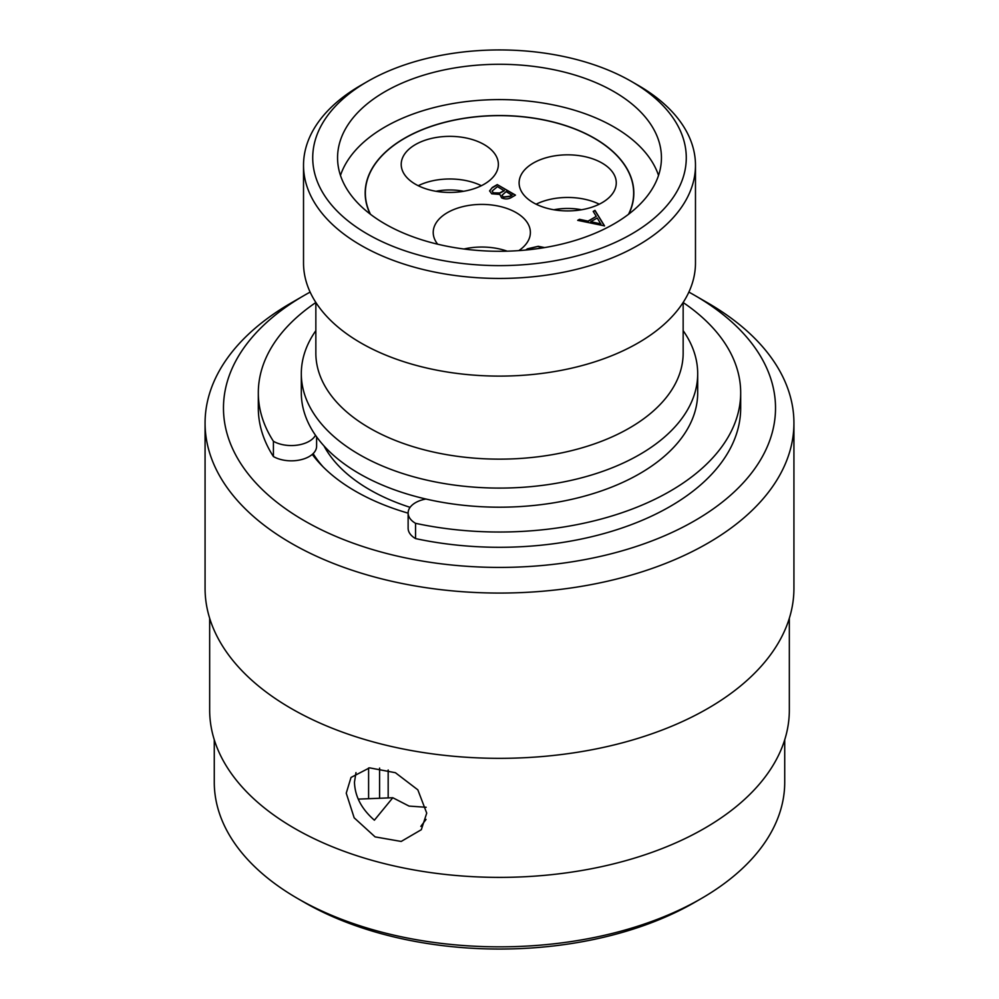 <?xml version="1.0" encoding="UTF-8"?>
<svg xmlns="http://www.w3.org/2000/svg" width="999" height="999" viewBox="0 0 999 999"><rect width="100%" height="100%" fill="white"/><g stroke="black" fill="none" stroke-linecap="round" stroke-linejoin="round"><path stroke-width="1.5" d="M602.035 163.049A48.576 28.047 0 0 0 549.088 156.968A48.576 28.047 0 0 0 519.105 182.879A48.576 28.047 0 0 0 533.329 202.71A48.576 28.047 0 0 0 586.276 208.791A48.576 28.047 0 0 0 616.271 182.879A48.576 28.047 0 0 0 602.035 163.049M518.843 250.612A48.576 28.047 0 0 0 530.382 232.455A48.576 28.047 0 0 0 516.158 212.625A48.576 28.047 0 0 0 463.211 206.543A48.576 28.047 0 0 0 433.216 232.455A48.576 28.047 0 0 0 437.687 244.206M484.14 144.568A48.576 28.047 0 0 0 431.206 138.486A48.576 28.047 0 0 0 401.211 164.398A48.576 28.047 0 0 0 415.447 184.228A48.576 28.047 0 0 0 468.381 190.31A48.576 28.047 0 0 0 498.376 164.398A48.576 28.047 0 0 0 484.14 144.568M370.467 214.273A134.153 77.447 180 0 1 365.347 193.094A134.153 77.447 180 0 1 448.164 121.541A134.153 77.447 180 0 1 594.355 138.324A134.153 77.447 180 0 1 633.653 193.094A134.153 77.447 180 0 1 628.533 214.273M628.846 214.036A134.328 77.56 0 0 0 633.828 193.094A134.328 77.56 0 0 0 457.067 119.505A134.328 77.56 0 0 0 365.172 193.094A134.328 77.56 0 0 0 370.154 214.036M633.653 195.23A134.328 77.56 180 0 1 633.728 196.191M408.129 513.161A203.709 117.607 180 0 1 336.313 478.446A203.709 117.607 180 0 1 312.275 454.395A25.3 14.61 0 0 0 316.608 446.203L316.608 436.863M214.273 739.747L214.273 782.18A285.227 164.673 0 0 0 271.004 880.743A285.227 164.673 0 0 0 297.814 898.613A285.227 164.673 0 0 0 701.186 898.613A285.227 164.673 0 0 0 784.727 782.18L784.727 739.747M310.127 292.095A276.024 159.365 0 0 0 304.32 295.354A276.024 159.365 0 0 0 278.384 503.434A276.024 159.365 0 0 0 664.722 535.714A276.024 159.365 0 0 0 720.616 312.662A276.024 159.365 0 0 0 694.68 295.354A276.024 159.365 0 0 0 688.873 292.095M694.68 295.354L707.692 302.872A294.43 169.992 180 0 1 735.364 321.328A294.43 169.992 180 0 1 793.93 423.077A294.43 169.992 180 0 1 592.357 584.39A294.43 169.992 180 0 1 263.636 524.825A294.43 169.992 180 0 1 205.07 423.077A294.43 169.992 180 0 1 291.308 302.872L304.32 295.354M789.335 618.281L789.335 710.052A289.835 167.333 180 0 1 590.909 868.843A289.835 167.333 180 0 1 267.32 810.214A289.835 167.333 180 0 1 209.665 710.052L209.665 618.281M793.93 423.077L793.93 588.349A294.43 169.992 180 0 1 592.357 749.662A294.43 169.992 180 0 1 263.636 690.097A294.43 169.992 180 0 1 205.07 588.349L205.07 423.077M426.723 813.124L417.832 789.834L395.404 772.714L369.53 767.844L351.024 777.447L346.241 793.181L354.17 817.819L375.1 836.887L401.186 841.445L421.316 829.707L426.723 813.124M355.981 772.614L354.47 782.105C354.87 796.278 361.513 808.978 374.388 820.191L392.807 797.739L409.028 806.081L426.161 807.279M358.241 799.113L392.807 797.739M367.432 234.041A186.776 107.842 0 0 0 631.568 234.041A186.776 107.842 0 0 0 631.58 81.531A186.776 107.842 0 0 0 631.568 81.531L638.074 85.29A195.979 113.149 180 0 1 638.086 85.29A195.979 113.149 180 0 1 695.479 165.297A195.979 113.149 180 0 1 574.5 269.83A195.979 113.149 180 0 1 360.926 245.304A195.979 113.149 180 0 1 303.521 165.297A195.979 113.149 180 0 1 360.914 85.29L367.42 81.531A186.776 107.842 0 0 0 367.432 234.041M315.846 302.46L315.846 353.109A183.654 106.031 0 0 0 369.642 428.084A183.654 106.031 0 0 0 569.78 451.073A183.654 106.031 0 0 0 683.154 353.109L683.154 302.46M315.846 330.657A198.189 114.423 0 0 0 301.311 373.676A198.189 114.423 0 0 0 359.365 454.582A198.189 114.423 0 0 0 575.349 479.383A198.189 114.423 0 0 0 697.689 373.676A198.189 114.423 0 0 0 683.154 330.657M301.311 373.676L301.311 392.782A198.189 114.423 0 0 0 315.484 435.264A198.189 114.423 0 0 0 359.365 473.688A198.189 114.423 0 0 0 425.949 499.025A198.189 114.423 0 0 0 697.689 392.782L697.689 373.676M323.988 445.916A183.654 106.031 0 0 0 369.642 489.697A183.654 106.031 0 0 0 410.102 507.342M303.521 165.297L303.521 262.962A195.979 113.149 0 0 0 360.926 342.969A195.979 113.149 0 0 0 574.5 367.495A195.979 113.149 0 0 0 695.479 262.962L695.479 165.297M614.01 91.671A161.938 93.494 0 0 0 437.525 71.404A161.938 93.494 0 0 0 337.562 157.792A161.938 93.494 0 0 0 384.99 223.901A161.938 93.494 0 0 0 561.475 244.168A161.938 93.494 0 0 0 661.438 157.792A161.938 93.494 0 0 0 614.01 91.671M658.528 175.437A161.938 93.494 0 0 0 614.01 126.985A161.938 93.494 0 0 0 451.998 103.709A161.938 93.494 0 0 0 340.472 175.437M638.086 85.29L631.58 81.531A186.776 107.842 0 0 0 367.42 81.531M388.174 769.992L388.174 797.652M313.112 453.621A198.189 114.423 0 0 0 323.039 466.808M425.949 499.025A25.312 14.61 0 0 0 408.129 512.986L408.129 528.246A25.312 14.61 0 0 0 415.547 538.586L415.547 523.314A241.184 139.248 0 0 0 740.684 392.782A241.184 139.248 0 0 0 683.154 302.522M415.547 538.586A241.184 139.248 0 0 0 740.684 408.042L740.684 392.782M315.846 302.522A241.184 139.248 0 0 0 258.316 392.782L258.316 408.042A241.184 139.248 0 0 0 273.414 456.543A25.3 14.61 0 0 0 312.275 454.395M258.316 392.782A241.184 139.248 0 0 0 273.414 441.271L273.414 456.543M408.129 512.986A25.312 14.61 0 0 0 415.547 523.314M273.414 441.271A25.3 14.61 0 0 0 315.484 435.264M701.186 898.613L694.68 902.372A276.024 159.365 180 0 1 304.32 902.372L297.814 898.613M426.036 819.417L420.829 826.385M365.272 196.191A134.328 77.56 180 0 1 365.347 195.23M497.265 184.59L515.484 195.105L511.938 197.165C508.753 199.238 505.319 199.475 501.635 197.902L499.862 194.443L491.695 193.781L489.597 190.859L492.345 187.437L497.265 184.59L515.222 195.255M604.545 225.886L577.697 220.354L579.47 219.33L587.999 221.141L596.253 216.371L593.194 211.401L594.979 210.377L604.545 225.886M541.296 248.114L529.807 249.625M525.661 250.05L527.484 248.801L538.186 246.303L544.592 247.577M578.071 220.429L579.47 219.33M579.47 219.63L587.999 221.141M587.999 221.441L596.253 216.371M593.331 211.626L594.979 210.377M594.979 210.677L604.407 225.961M590.734 221.728L600.899 224.188L597.24 217.969L590.734 221.728L600.899 223.888M489.61 191.009L492.345 187.437M492.345 187.737L497.265 184.89M492.12 191.209L493.331 193.132L499.562 193.294L504.27 190.821L497.502 186.613L492.107 191.059L493.331 192.832L499.562 192.994L504.27 190.522M502.047 195.392L503.234 197.24L509.765 196.553L511.988 195.28L506.143 191.608L502.035 195.242L503.234 196.94L509.765 196.254L511.988 194.98M526.098 250.012L527.484 248.801M527.484 249.101L538.186 246.303M538.186 246.603L544.03 247.677M581.505 209.765A43.057 24.863 0 0 0 553.858 209.765M599.263 204.196A48.576 28.047 0 0 0 536.101 204.196M507.192 251.174A48.576 28.047 0 0 0 463.961 249.001M463.611 191.284A43.057 24.863 0 0 0 435.976 191.284M481.368 185.714A48.576 28.047 0 0 0 418.219 185.714M368.606 798.438L368.606 767.956M379.583 768.081L379.583 797.739M633.653 197.153L633.653 193.094M365.347 197.153L365.347 193.094"/></g></svg>
